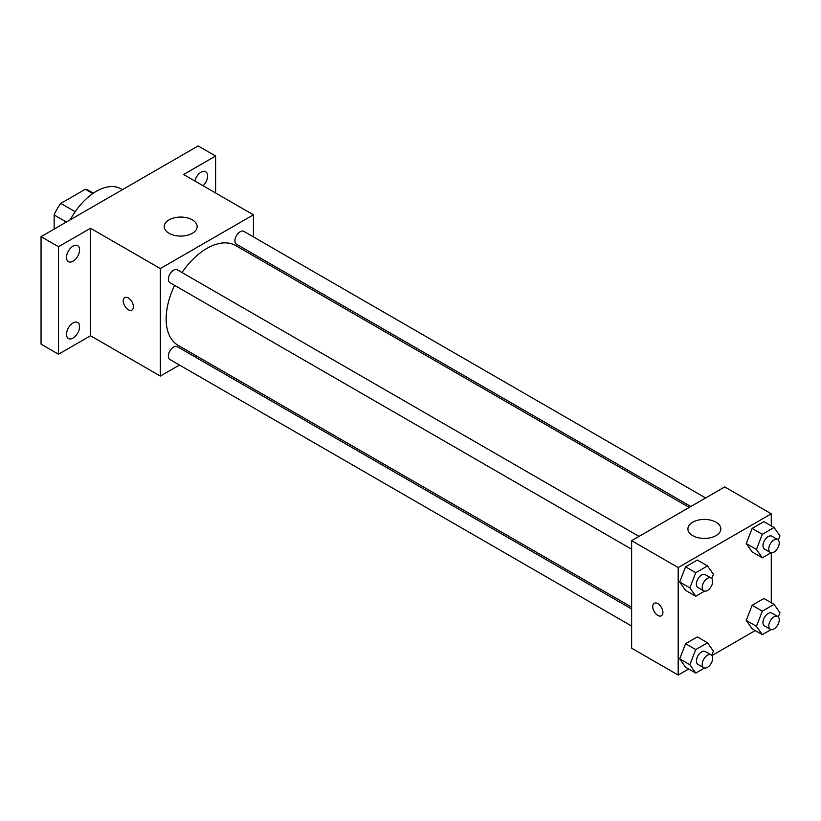 <?xml version="1.0" encoding="UTF-8"?>
<svg xmlns="http://www.w3.org/2000/svg" width="821" height="821" viewBox="0 0 821 821"><rect width="100%" height="100%" fill="white"/><g stroke="black" fill="none" stroke-linecap="round" stroke-linejoin="round"><path stroke-width="1.23" d="M75.193 211.726L60.805 203.413L85.302 189.271A31.865 18.39 120 0 1 88.986 190.585L93.399 193.14M54.145 229.1L54.145 214.958A31.865 18.39 120 0 1 60.805 203.413M66.388 222.029L54.145 214.958M92.752 193.582L85.302 189.271M122.421 189.672L121.015 188.861A49.373 28.509 120 0 0 70.308 219.761M179.46 365.027L160.331 376.069L90.505 335.758L58.507 354.231L41.05 344.153L41.05 236.653L198.148 145.953L215.605 156.031L215.605 192.986M195.829 355.575L194.269 356.478M73.048 338.067A9.247 5.337 -60 0 1 68.43 338.529A9.247 5.337 -60 0 1 67.014 331.109A9.247 5.337 -60 0 1 73.048 322.961A9.247 5.337 -60 0 1 77.677 322.509A9.247 5.337 -60 0 1 79.093 329.919A9.247 5.337 -60 0 1 73.048 338.067M73.048 261.201A9.247 5.337 -60 0 1 68.43 261.663A9.247 5.337 -60 0 1 67.014 254.253A9.247 5.337 -60 0 1 73.048 246.105A9.247 5.337 -60 0 1 77.677 245.643A9.247 5.337 -60 0 1 79.093 253.053A9.247 5.337 -60 0 1 73.048 261.201M90.505 335.758L90.505 228.259L58.507 246.731L41.05 236.653M58.507 354.231L58.507 246.731M160.331 376.069L160.331 268.57L90.505 228.259M160.331 268.57L253.422 214.825L183.606 174.504L215.605 156.031M169.054 233.297A16.461 9.503 180 0 1 164.241 226.575A16.461 9.503 180 0 1 180.692 217.072A16.461 9.503 180 0 1 197.153 226.575A16.461 9.503 180 0 1 186.993 235.36A16.461 9.503 180 0 1 169.054 233.297M194.844 181A9.247 5.337 -60 0 1 201.063 172.194A9.247 5.337 -60 0 1 205.681 171.743A9.247 5.337 -60 0 1 203.085 185.762M174.616 285.369A57.603 33.261 120 0 0 166.15 318.959A57.603 33.261 120 0 0 178.075 345.323L631.636 607.181M689.23 507.419L235.678 245.561A57.603 33.261 120 0 0 182.016 272.541M253.422 214.825L253.422 236.91M253.422 254.007L253.422 255.803M705.598 497.967L243.868 231.389A7.41 4.279 120 0 0 238.152 233.369A7.41 4.279 120 0 0 234.919 240.82A7.41 4.279 120 0 0 236.458 244.206L690.789 506.516M631.636 608.987L177.295 346.678A7.41 4.279 120 0 0 171.589 348.658A7.41 4.279 120 0 0 168.356 356.109A7.41 4.279 120 0 0 169.896 359.506L631.636 626.084M631.636 549.228L169.896 282.64A7.41 4.279 -60 0 1 169.896 274.091A7.41 4.279 -60 0 1 177.295 269.811L639.036 536.4M133.423 306.777A7.204 4.156 60 0 1 131.924 310.081A7.204 4.156 60 0 1 124.73 305.925A7.204 4.156 60 0 1 124.73 297.602A7.204 4.156 60 0 1 130.272 299.532A7.204 4.156 60 0 1 133.423 306.777M131.935 310.081A7.204 4.156 60 0 1 124.73 305.915A7.204 4.156 60 0 1 124.73 297.602M688.655 669.002L678.177 675.047L631.636 648.169L631.636 540.67L724.727 486.925L771.278 513.802L771.278 525.892M755.217 630.569L711.91 655.568M752.128 551.928L746.248 543.564L752.128 528.416L763.889 521.622L752.128 528.416L746.248 543.564L752.128 551.928L762.309 557.808L756.439 549.444L762.309 534.286L774.07 527.503L779.95 535.867L778.318 540.085M685.566 667.216L679.685 658.853L685.566 643.705L697.327 636.911L685.566 643.705L679.685 658.853L685.566 667.216L695.746 673.097L689.866 664.733L695.746 649.585L707.507 642.792L713.387 651.156L711.745 655.374M771.278 552.749L771.278 602.747M678.177 675.047L678.177 567.547L771.278 513.802M752.128 628.794L746.248 620.43L752.128 605.272L763.889 598.488L752.128 605.272L746.248 620.43L752.128 628.794L762.309 634.664L756.439 626.3L762.309 611.152L774.07 604.369L779.95 612.733L778.318 616.94M685.566 590.361L679.685 581.997L685.566 566.839L697.327 560.055L685.566 566.839L679.685 581.997L685.566 590.361L695.746 596.241L689.866 587.877L695.746 572.719L707.507 565.936L713.387 574.3L711.745 578.518M678.177 567.547L631.636 540.67M692.729 535.631A16.461 9.503 180 0 1 687.906 528.919A16.461 9.503 180 0 1 704.367 519.416A16.461 9.503 180 0 1 720.817 528.919A16.461 9.503 180 0 1 710.658 537.693A16.461 9.503 180 0 1 692.729 535.631M662.906 612.476A7.204 4.156 60 0 1 661.418 615.771A7.204 4.156 60 0 1 654.214 611.614A7.204 4.156 60 0 1 654.214 603.302A7.204 4.156 60 0 1 659.766 605.231A7.204 4.156 60 0 1 662.906 612.476M661.418 615.771A7.204 4.156 60 0 1 654.224 611.614A7.204 4.156 60 0 1 654.214 603.302M704.551 591.151L695.746 596.241M711.15 578.035L705.331 574.669A7.41 4.279 120 0 0 699.625 576.66A7.41 4.279 120 0 0 696.393 584.111A7.41 4.279 120 0 0 697.922 587.497L703.741 590.853A7.41 4.279 120 0 0 711.15 586.584A7.41 4.279 120 0 0 711.15 578.035A7.41 4.279 120 0 0 705.444 580.016A7.41 4.279 120 0 0 702.212 587.467A7.41 4.279 120 0 0 703.741 590.853M689.866 587.877L679.685 581.997M695.746 572.719L685.566 566.839M707.507 565.936L697.327 560.055M771.114 552.728L762.309 557.808M777.713 539.602L771.894 536.236A7.41 4.279 120 0 0 766.188 538.227A7.41 4.279 120 0 0 762.955 545.678A7.41 4.279 120 0 0 764.484 549.064L770.303 552.43A7.41 4.279 120 0 0 777.713 548.151A7.41 4.279 120 0 0 777.713 539.602A7.41 4.279 120 0 0 772.007 541.583A7.41 4.279 120 0 0 768.774 549.033A7.41 4.279 120 0 0 770.303 552.43M756.439 549.444L746.248 543.564M762.309 534.286L752.128 528.416M774.07 527.503L763.889 521.622M704.551 668.017L695.746 673.097M711.15 654.891L705.331 651.535A7.41 4.279 120 0 0 699.625 653.516A7.41 4.279 120 0 0 696.393 660.967A7.41 4.279 120 0 0 697.922 664.363L703.741 667.719A7.41 4.279 120 0 0 711.15 663.44A7.41 4.279 120 0 0 711.15 654.891A7.41 4.279 120 0 0 705.444 656.872A7.41 4.279 120 0 0 702.212 664.333A7.41 4.279 120 0 0 703.741 667.719M689.866 664.733L679.685 658.853M695.746 649.585L685.566 643.705M707.507 642.792L697.327 636.911M771.114 629.584L762.309 634.664M777.713 616.458L771.894 613.102A7.41 4.279 120 0 0 766.188 615.083A7.41 4.279 120 0 0 762.955 622.544A7.41 4.279 120 0 0 764.484 625.93L770.303 629.286A7.41 4.279 120 0 0 777.713 625.017A7.41 4.279 120 0 0 777.713 616.458A7.41 4.279 120 0 0 772.007 618.449A7.41 4.279 120 0 0 768.774 625.9A7.41 4.279 120 0 0 770.303 629.286M756.439 626.3L746.248 620.43M762.309 611.152L752.128 605.272M774.07 604.369L763.889 598.488"/></g></svg>
